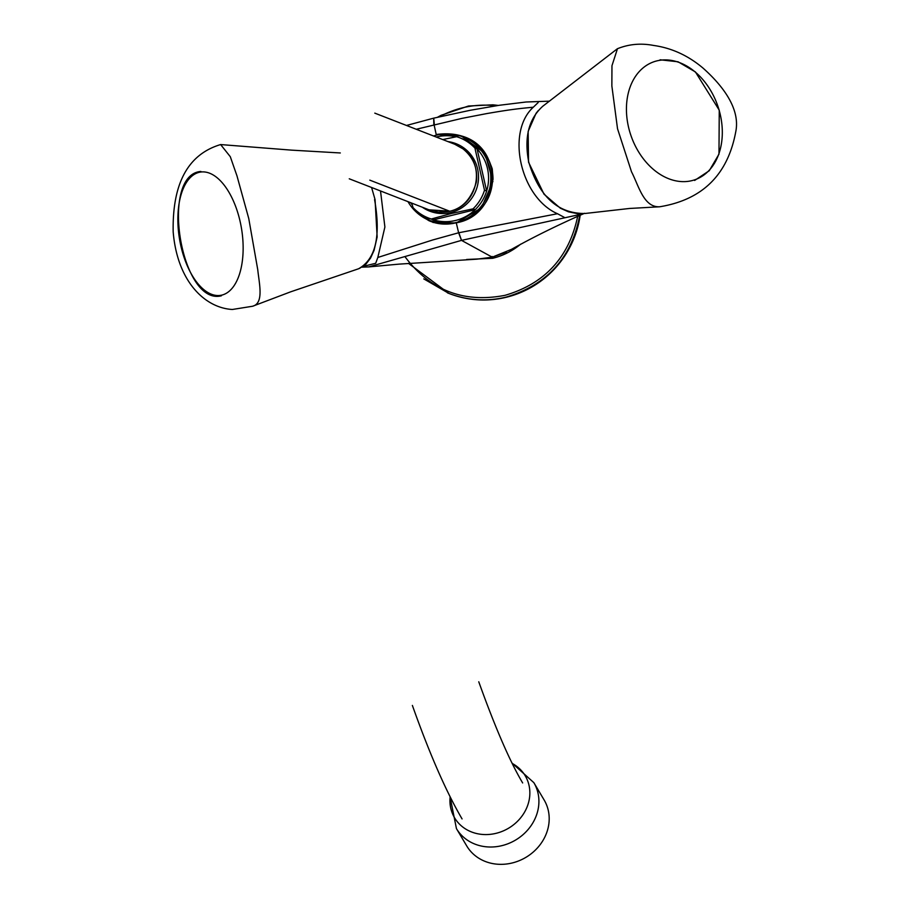 <?xml version="1.0" encoding="UTF-8"?>
<svg xmlns="http://www.w3.org/2000/svg" width="909" height="909" viewBox="0 0 909 909"><rect width="100%" height="100%" fill="white"/><g stroke="black" fill="none" stroke-linecap="round" stroke-linejoin="round"><path stroke-width="1.36" d="M466.726 845.938A45.018 40.03 -30.7 0 0 525.868 857.38A45.018 40.03 -30.7 0 0 544.139 799.988L533.856 782.66A45.018 40.03 -30.7 0 1 515.585 840.052A45.018 40.03 -30.7 0 1 456.443 828.61L466.726 845.938M450.137 796.875A41.098 36.553 -30.7 0 0 479.452 834.087A41.098 36.553 -30.7 0 0 526.254 808.874A41.098 36.553 -30.7 0 0 512.199 763.435M434.082 124.772L436.206 134.498C464.204 130.828 482.884 142.258 492.224 168.779C495.178 196.196 483.202 214.263 456.307 222.978L458.625 232.784L557.49 213.729C520.618 197.685 505.677 132.316 533.288 107.228C517.653 108.66 508.358 109.853 486.713 113.591L462.011 118.363L416.242 129.26M583.828 213.626L461.511 240.374L368.713 266.916L399.131 264.121L477.066 259.156L492.235 257.179L511.483 249.35C533.083 237.238 557.467 225.216 584.612 213.274M557.49 213.729L564.284 217.353M458.875 232.727L461.511 240.374L458.625 232.784M433.843 124.828L433.684 118.159L470.385 110.25L499.234 105.285L526.072 102.001L549.525 101.16M433.752 118.17L434.332 124.703M538.196 102.512L533.288 107.228M419.004 214.41L428.855 220.648C437.32 224.364 446.467 225.08 456.295 222.796C500.575 215.558 505.677 147.837 461.193 135.895L484.94 153.303L492.917 181.402L481.475 207.718L456.307 222.978L433.082 222.489L414.424 210.263M363.293 266.371L375.69 263.28L377.814 257.486L384.893 227L380.519 190.958M377.814 257.474L432.729 239.965L458.386 232.84M433.638 118.17L406.493 125.465M461.193 135.895L436.206 134.498M428.855 220.648L452.307 223.591M617.461 48.688L542.787 106.239C528.674 118.999 523.993 137.611 528.743 162.075C539.139 196.583 557.899 213.717 585.021 213.49L629.596 208.456L659.593 206.786C702.316 199.832 727.689 174.903 735.711 131.998C741.04 106.819 719.178 82.48 703.021 68.095C688.158 55.54 671.694 47.995 653.616 45.45C640.925 43.018 628.88 44.109 617.472 48.711L611.962 65.721L611.859 85.946L617.529 128.737L631.516 171.812C638.697 185.618 643.652 207.559 659.593 206.775M358.351 268.825L358.555 268.769C375.678 259.27 381.019 236.215 374.576 199.605M232.363 309.48L252.554 306.253C264.178 303.311 259.19 283.744 257.758 269.723L248.759 218.535L236.965 175.835L230.295 156.7L220.626 144.565C188.061 154.291 172.244 183.379 173.176 231.84C177.266 281.426 204.866 307.935 232.363 309.48M374.803 113.136L454.705 144.224L462.988 148.86C486.338 164.745 477.589 205.945 449.694 211.229L438.343 212.058L429.162 209.888L349.261 178.8M442.728 139.566L456.648 136.702A43.053 42.348 111.3 0 1 459.602 137.725L461.738 138.554A43.053 42.348 111.3 0 1 477.077 148.928L486.645 191.038L484.497 190.208A43.053 42.348 111.3 0 1 473.044 208.843L451.194 213.547L431.332 219.001A43.053 42.348 111.3 0 1 428.378 217.978A43.053 42.348 111.3 0 1 413.05 207.616L411.697 203.093M447.944 141.588A36.212 35.61 111.3 0 1 478.498 175.528A36.212 35.61 111.3 0 1 450.819 212.524A36.212 35.61 111.3 0 1 422.401 207.252M484.497 190.208L474.93 148.099A43.053 42.348 111.3 0 0 459.602 137.725M407.993 201.65A45.018 44.28 -68.7 0 0 430.139 220.762A45.018 44.28 -68.7 0 0 433.218 221.83A45.018 44.28 -68.7 0 0 488.292 193.31A45.018 44.28 -68.7 0 0 462.783 136.861A45.018 44.28 -68.7 0 0 436.536 135.146A45.018 44.28 -68.7 0 0 433.548 135.986M474.93 148.099L477.077 148.928A43.053 42.348 -68.7 0 1 486.645 191.038A43.053 42.348 111.3 0 1 475.18 209.684L433.468 219.842A43.053 42.348 111.3 0 1 430.514 218.819L428.378 217.978M410.663 202.684A43.053 42.348 -68.7 0 0 412.243 204.934M456.091 136.816A43.053 42.348 -68.7 0 0 436.206 137.032M431.332 219.001L433.468 219.842A43.053 42.348 -68.7 0 0 475.18 209.684L473.044 208.843M430.139 220.762L432.309 221.614A45.018 44.28 -68.7 0 0 439.058 223.625M492.996 179.664A45.018 44.28 -68.7 0 0 464.953 137.714L462.783 136.861M520.664 244.157C512.449 250.986 503.132 255.702 492.712 258.281L466.59 259.474M405.312 257.133C430.525 290.528 463.772 303.265 505.04 295.323C544.809 283.665 569.023 257.372 577.669 216.422M495.996 105.785C476.021 103.535 457.068 107.228 439.138 116.863M579.999 213.797C572.352 256.929 547.673 284.71 505.949 297.152C486.463 301.743 467.453 300.493 448.898 293.414L423.787 278.893M580.169 215.285A97.854 96.252 111.3 0 1 506.268 297.277A97.854 96.252 111.3 0 1 449.216 293.55A97.854 96.252 111.3 0 1 447.421 292.823M461.511 240.374L492.235 257.179L492.189 256.474L492.235 257.179L477.066 259.156M224.25 294.311A62.448 31.429 80.6 0 1 177.982 214.16A62.448 31.429 80.6 0 1 229.238 192.731A62.448 31.429 80.6 0 1 224.25 294.311M660.616 60.187A62.448 45.87 -109.2 0 1 721.03 145.838A62.448 45.87 -109.2 0 1 641.493 156.268A62.448 45.87 -109.2 0 1 660.616 60.187M369.804 180.141L449.557 211.172L429.025 209.82M450.046 796.682L456.443 828.61M511.994 763.026L533.856 782.66M368.724 266.916L362.077 267.166M506.347 252.111L492.246 257.179M221.387 295.8C181.016 306.128 159.325 174.642 200.878 171.449M694.612 180.459L709.247 170.733L718.974 154.155L719.258 110.194L695.43 71.959L678.057 61.789L660.082 59.789M583.51 213.66L577.829 213.706L568.511 211.831L560.387 208.229L544.014 194.174L528.538 162.188L528.152 131.385L536.049 113.341L538.276 110.568M371.588 187.493L375.065 199.605L377.144 236.999L374.053 250.429L370.542 258.111L365.941 264.144L359.339 268.496M220.626 144.565L291.641 150.144L340.296 152.962M358.566 268.769L290.607 291.846L252.566 306.265M438.343 212.058C457.454 213.172 470.135 203.173 476.373 182.05C477.929 168.517 473.475 157.45 462.988 148.86M522.652 782.944C509.983 761.662 495.348 727.95 478.759 681.795M462.067 818.918C446.171 791.784 429.616 753.959 412.379 705.441M448.853 293.391L408.436 263.326M437.524 117.25L441.07 115.318L468.476 106.012L492.837 104.819L498.359 105.421"/></g></svg>
